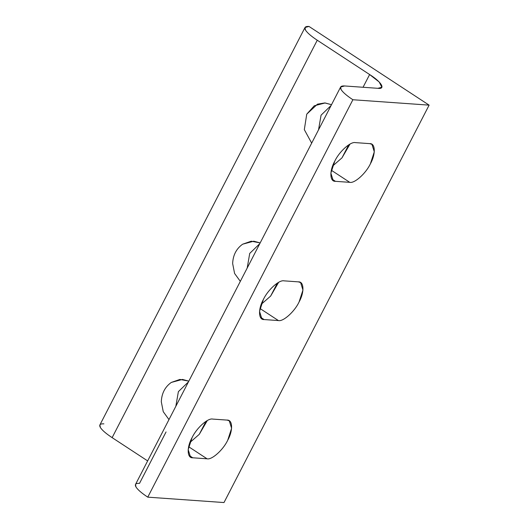 <?xml version="1.0" encoding="UTF-8"?>
<svg xmlns="http://www.w3.org/2000/svg" width="529" height="529" viewBox="0 0 529 529"><rect width="100%" height="100%" fill="white"/><g stroke="black" fill="none" stroke-linecap="round" stroke-linejoin="round"><path stroke-width="0.79" d="M247.188 268.071L249.721 253.417L259.772 243.684L249.721 253.417L247.188 268.071M260.169 242.917L253.781 241.191L242.639 244.2C236.337 248.703 233.005 255.157 232.648 263.554L234.592 273.467L240.331 281.355L234.592 273.467L232.648 263.554C233.005 255.157 236.337 248.703 242.639 244.2L251.249 241.198L260.169 242.917M318.531 129.836L321.07 115.183L331.121 105.45L321.07 115.183L318.531 129.836M331.518 104.682L325.123 102.963L314.246 105.8L306.741 114.171L304.32 129.638L311.674 143.128L304.32 129.638L306.741 114.171L317.473 104.153L324.766 102.937L331.518 104.682M175.84 406.298L178.379 391.645L188.43 381.912L178.379 391.645L175.84 406.298M188.827 381.144L182.432 379.425L171.29 382.434C164.988 386.93 161.662 393.384 161.305 401.782L163.249 411.694L168.982 419.59L163.249 411.694L161.305 401.782C161.662 393.384 164.988 386.93 171.29 382.434L179.9 379.432L188.827 381.144M348.684 144.867L341.985 157.847L350 144.093L341.985 157.847L332.589 166.073L341.985 157.847L348.684 144.867M331.333 170.265L349.762 182.34C354.595 183.576 365.956 173.347 370.426 163.739L374.294 151.83L371.96 144.351L369.738 143.637L355.409 142.618C350.575 141.382 339.208 151.611 334.745 161.219L330.87 173.128L333.21 180.607L335.432 181.321L331.663 178.862L335.432 181.321L349.762 182.34L331.333 170.265M277.341 283.094L270.643 296.075L278.651 282.321L270.643 296.075L261.24 304.301L270.643 296.075L277.341 283.094M259.984 308.493L278.413 320.567C283.246 321.811 294.613 311.581 299.077 301.973L302.952 290.057L300.611 282.579L298.396 281.864L284.06 280.853C279.226 279.61 267.866 289.839 263.396 299.447L259.527 311.363L261.862 318.842L264.083 319.556L260.321 317.089L264.083 319.556L278.413 320.567L259.984 308.493M205.993 421.322L199.294 434.309L207.308 420.555L199.294 434.309L189.898 442.535L199.294 434.309L205.993 421.322M188.641 446.727L207.07 458.802C211.904 460.038 223.264 449.809 227.728 440.201L231.603 428.292L229.269 420.806L227.047 420.092L212.711 419.08C207.877 417.844 196.517 428.067 192.053 437.675L188.179 449.59L190.513 457.069L192.735 457.783L188.972 455.317L192.735 457.783L207.07 458.802L188.641 446.727M344.63 85.963L377.871 88.317L381.878 87.245L379.174 81.975L369.626 74.536L363.053 87.265L369.626 74.536L317.255 40.23L112.135 437.642L147.657 460.911L112.135 437.642L317.255 40.23C311.125 36.177 307.204 32.785 305.491 30.067L305.002 27.521L309.009 26.45L429.118 105.139L223.998 502.55L429.118 105.139L352.883 99.743C346.753 95.689 342.825 92.304 341.112 89.58L340.623 87.034L344.63 85.963C340.802 85.751 339.625 86.954 341.112 89.58C342.825 92.304 346.753 95.689 352.883 99.743L147.763 497.154L352.883 99.743L429.118 105.139L309.009 26.45C305.173 26.238 304.003 27.442 305.491 30.067C307.204 32.785 311.125 36.177 317.255 40.23L369.626 74.536C381.435 81.902 385.972 89.48 377.871 88.317L344.63 85.963M340.623 87.034L135.503 484.445L135.993 486.991C134.505 484.372 135.682 483.162 139.511 483.38L166.053 431.955M135.993 486.991C137.705 489.715 141.627 493.101 147.763 497.154L223.998 502.55L147.763 497.154C141.627 493.101 137.705 489.715 135.993 486.991M305.002 27.521L99.882 424.932L100.371 427.478C102.084 430.203 106.005 433.588 112.135 437.642C106.005 433.588 102.084 430.203 100.371 427.478C98.883 424.853 100.054 423.65 103.889 423.861M369.738 143.637C375.464 143.141 375.841 154.197 370.426 163.739C365.956 173.347 354.595 183.576 349.762 182.34L335.432 181.321C329.699 181.817 329.322 170.761 334.745 161.219C339.208 151.611 350.575 141.382 355.409 142.618L369.738 143.637M298.396 281.864C304.122 281.375 304.499 292.431 299.077 301.973C294.613 311.581 283.246 321.811 278.413 320.567L264.083 319.556C258.357 320.045 257.98 308.989 263.396 299.447C267.866 289.839 279.226 279.61 284.06 280.853L298.396 281.864M227.047 420.092C232.773 419.603 233.15 430.659 227.728 440.201C223.264 449.809 211.904 460.038 207.07 458.802L192.735 457.783C187.008 458.279 186.631 447.217 192.053 437.675C196.517 428.067 207.877 417.844 212.711 419.08L227.047 420.092"/></g></svg>
